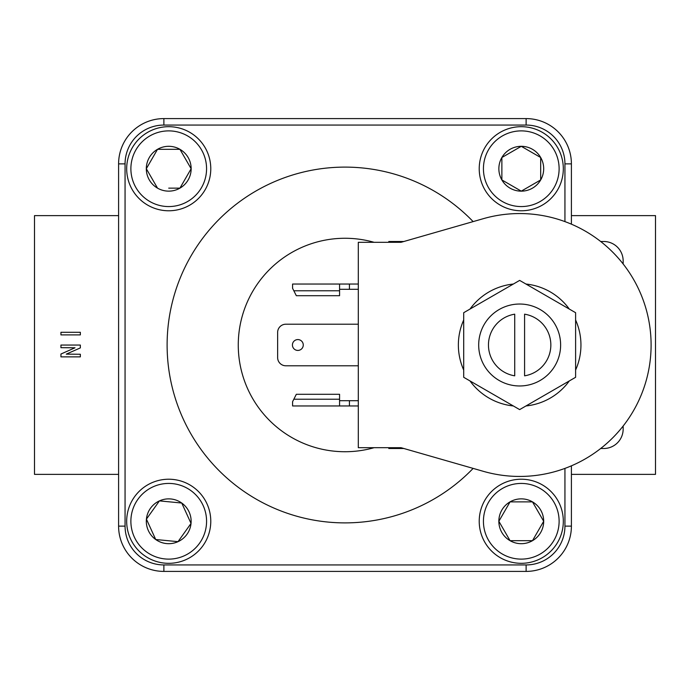 <?xml version="1.0" encoding="UTF-8"?>
<svg xmlns="http://www.w3.org/2000/svg" width="690" height="690" viewBox="0 0 690 690"><rect width="100%" height="100%" fill="white"/><g stroke="black" fill="none" stroke-linecap="round" stroke-linejoin="round"><path stroke-width="1.03" d="M514.723 314.174A31.223 31.223 0 0 0 514.723 375.826L514.723 314.174M478.688 345A40.969 40.969 0 0 0 519.656 385.969A40.969 40.969 0 0 0 560.625 345A40.969 40.969 0 0 0 519.656 304.031A40.969 40.969 0 0 0 478.688 345M563.316 168.722A42.047 42.047 0 0 1 521.278 210.778A42.047 42.047 0 0 1 479.222 168.731A42.047 42.047 0 0 1 521.269 126.684A42.047 42.047 0 0 1 563.316 168.722M483.431 168.731A37.847 37.847 0 0 0 521.278 206.569A37.847 37.847 0 0 0 559.116 168.722A37.847 37.847 0 0 0 521.269 130.884A37.847 37.847 0 0 0 483.431 168.731M168.722 126.684A42.047 42.047 0 0 1 210.778 168.722A42.047 42.047 0 0 1 168.722 210.778A42.047 42.047 0 0 1 126.684 168.722A42.047 42.047 0 0 1 168.722 126.684M168.722 206.569A37.847 37.847 0 0 0 206.569 168.722A37.847 37.847 0 0 0 168.722 130.884A37.847 37.847 0 0 0 130.884 168.722A37.847 37.847 0 0 0 168.722 206.569M521.278 563.316A42.047 42.047 0 0 1 479.222 521.278A42.047 42.047 0 0 1 521.269 479.222A42.047 42.047 0 0 1 563.316 521.269A42.047 42.047 0 0 1 521.278 563.316M521.269 483.431A37.847 37.847 0 0 0 483.431 521.278A37.847 37.847 0 0 0 521.278 559.116A37.847 37.847 0 0 0 559.116 521.269A37.847 37.847 0 0 0 521.269 483.431M134.49 496.86A42.047 42.047 0 0 1 193.14 487.036A42.047 42.047 0 0 1 202.964 545.687A42.047 42.047 0 0 1 144.314 555.51A42.047 42.047 0 0 1 134.49 496.86M199.539 543.246A37.838 37.838 0 0 0 190.699 490.461A37.838 37.838 0 0 0 137.914 499.301A37.838 37.838 0 0 0 146.754 552.086A37.838 37.838 0 0 0 199.539 543.246M651.101 345A131.445 131.445 0 0 0 483.38 218.661L401.028 242.311L358.308 242.311L358.308 447.689L401.028 447.689L483.38 471.339A131.445 131.445 0 0 0 651.101 345M575.607 370.021A61.289 61.289 0 0 0 575.607 319.979M463.706 319.979A61.289 61.289 0 0 0 463.706 370.021M513.351 284.038A61.289 61.289 0 0 0 470.011 309.06M569.302 309.06A61.289 61.289 0 0 0 525.961 284.038M303.264 345A5.425 5.425 0 0 0 297.839 339.575A5.425 5.425 0 0 0 292.422 345A5.425 5.425 0 0 0 297.839 350.425A5.425 5.425 0 0 0 303.264 345M186.973 534.284A22.408 22.408 0 0 0 159.433 500.888A22.408 22.408 0 0 0 155.716 539.52A22.408 22.408 0 0 0 186.973 534.284M184.523 532.542L191.035 523.417L181.737 503.027L159.433 500.888L146.418 519.13L155.716 539.52L178.02 541.659L184.523 532.542M521.269 498.861A22.408 22.408 0 0 0 510.065 540.684A22.408 22.408 0 0 0 543.686 521.278A22.408 22.408 0 0 0 521.269 498.861M521.278 501.872L510.065 501.872L498.861 521.278L510.065 540.684L532.482 540.684L543.686 521.278L532.482 501.872L521.278 501.872M168.722 191.139A22.408 22.408 0 0 0 179.935 149.316A22.408 22.408 0 0 0 146.315 168.722A22.408 22.408 0 0 0 168.722 191.139M168.722 188.137L179.935 188.137L191.139 168.731L179.935 188.137L168.722 188.137M498.861 168.731A22.408 22.408 0 0 0 540.684 179.935A22.408 22.408 0 0 0 521.278 146.315A22.408 22.408 0 0 0 498.861 168.731M501.872 168.731L501.872 179.935L521.278 191.139L540.684 179.935L540.684 157.518L521.278 146.315L501.872 157.518L501.872 168.722M525.961 405.962A61.289 61.289 0 0 0 569.302 380.94M470.011 380.94A61.289 61.289 0 0 0 513.351 405.962M571.406 224.172L571.406 163.875A45.281 45.281 0 0 0 526.125 118.594L163.875 118.594A45.281 45.281 0 0 0 118.594 163.875L118.594 526.125A45.281 45.281 0 0 0 163.875 571.406L526.125 571.406A45.281 45.281 0 0 0 571.406 526.125L571.406 465.828M571.406 215.625L655.5 215.625L655.5 474.375L571.406 474.375M403.84 448.5L388.789 448.5M388.789 241.5L403.84 241.5M80.35 354.255L80.35 356.868L60.944 356.868L60.944 354.03L75.012 347.786L60.944 347.674L60.944 345.06L80.35 345.06L80.35 347.898L66.275 354.143L80.35 354.255M80.35 332.287L80.35 334.892L60.944 334.892L60.944 332.287L80.35 332.287M118.594 215.625L34.5 215.625L34.5 474.375L118.594 474.375M339.575 400.7L349.433 400.7L349.433 405.962L358.308 405.962M349.433 405.962L292.586 405.962L292.586 401.684L296.329 394.292L339.575 394.292L339.575 399.225L293.837 399.225M339.575 405.962L339.575 399.225M349.433 400.7L358.308 400.7M358.308 289.3L349.433 289.3L349.433 284.038L292.586 284.038L292.586 288.317L296.329 295.708L339.575 295.708L339.575 290.775L293.837 290.775M349.433 284.038L358.308 284.038M349.433 289.3L339.575 289.3M358.308 324.214L285.85 324.214A8.22 8.22 0 0 0 277.63 332.433L277.63 357.567A8.22 8.22 0 0 0 285.85 365.786L358.308 365.786M339.575 284.038L339.575 290.775M473.133 221.602A177.891 177.891 0 0 0 220.007 218.428A177.891 177.891 0 0 0 220.007 471.572A177.891 177.891 0 0 0 473.133 468.398M600.688 241.5L603.75 241.5A19.406 19.406 0 0 1 623.156 260.906L623.156 263.968M526.125 118.594A45.281 45.281 0 0 1 571.406 163.875A45.281 45.281 0 0 0 526.125 118.594L526.125 125.062A38.812 38.812 0 0 1 564.938 163.875L564.938 221.602M163.875 571.406A45.281 45.281 0 0 1 118.594 526.125A45.281 45.281 0 0 0 163.875 571.406L163.875 564.938A38.812 38.812 0 0 1 125.062 526.125L125.062 163.875A38.812 38.812 0 0 1 163.875 125.062L526.125 125.062M623.156 426.032L623.156 429.094A19.406 19.406 0 0 1 603.75 448.5L600.688 448.5M374.101 447.689A106.734 106.734 0 0 1 238.266 345A106.734 106.734 0 0 1 374.101 242.311M575.607 377.301L575.607 312.699L519.656 280.399L463.706 312.699L463.706 377.301L519.656 409.601L575.607 377.301M178.02 541.659L191.035 523.417L181.737 503.027L159.433 500.888L146.418 519.13L155.716 539.52L178.02 541.659M532.482 540.684L543.686 521.278L532.482 501.872L510.065 501.872L498.861 521.278L510.065 540.684L532.482 540.675M157.518 149.316L146.315 168.722L157.518 188.137L146.315 168.731L157.518 149.316L179.935 149.316L157.518 149.316M179.935 149.316L191.139 168.722L179.935 149.325M540.684 157.518L521.278 146.315L501.872 157.518L501.872 179.935L521.278 191.139L540.684 179.935L540.675 157.518M524.581 375.826L524.581 314.174A31.223 31.223 0 0 1 524.581 375.826M163.875 125.062L163.875 118.594A45.281 45.281 0 0 0 118.594 163.875L125.062 163.875M526.125 564.938L526.125 571.406A45.281 45.281 0 0 0 571.406 526.125L564.938 526.125A38.812 38.812 0 0 1 526.125 564.938L163.875 564.938M564.938 468.398L564.938 526.125M571.406 163.875L564.938 163.875M118.594 526.125L125.062 526.125"/></g></svg>
